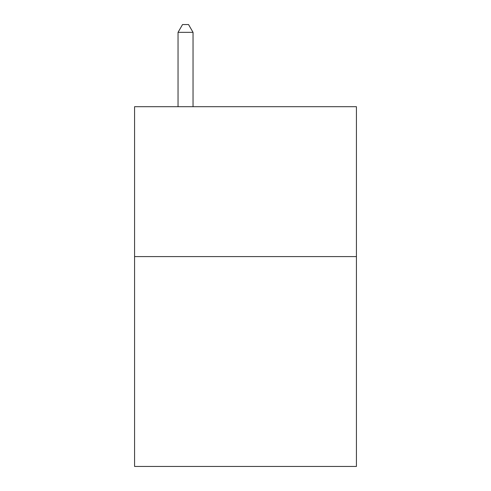 <?xml version="1.0" encoding="UTF-8"?>
<svg xmlns="http://www.w3.org/2000/svg" width="491" height="491" viewBox="0 0 491 491"><rect width="100%" height="100%" fill="white"/><g stroke="black" fill="none" stroke-linecap="round" stroke-linejoin="round"><path stroke-width="0.74" d="M356.423 256.59L356.423 466.45L134.577 466.45L134.577 106.694L356.423 106.694L356.423 256.59L134.577 256.59M193.037 106.694L193.037 32.345L178.043 32.345L178.043 106.694M178.043 32.345L182.542 24.55L188.538 24.55L193.037 32.345"/></g></svg>
